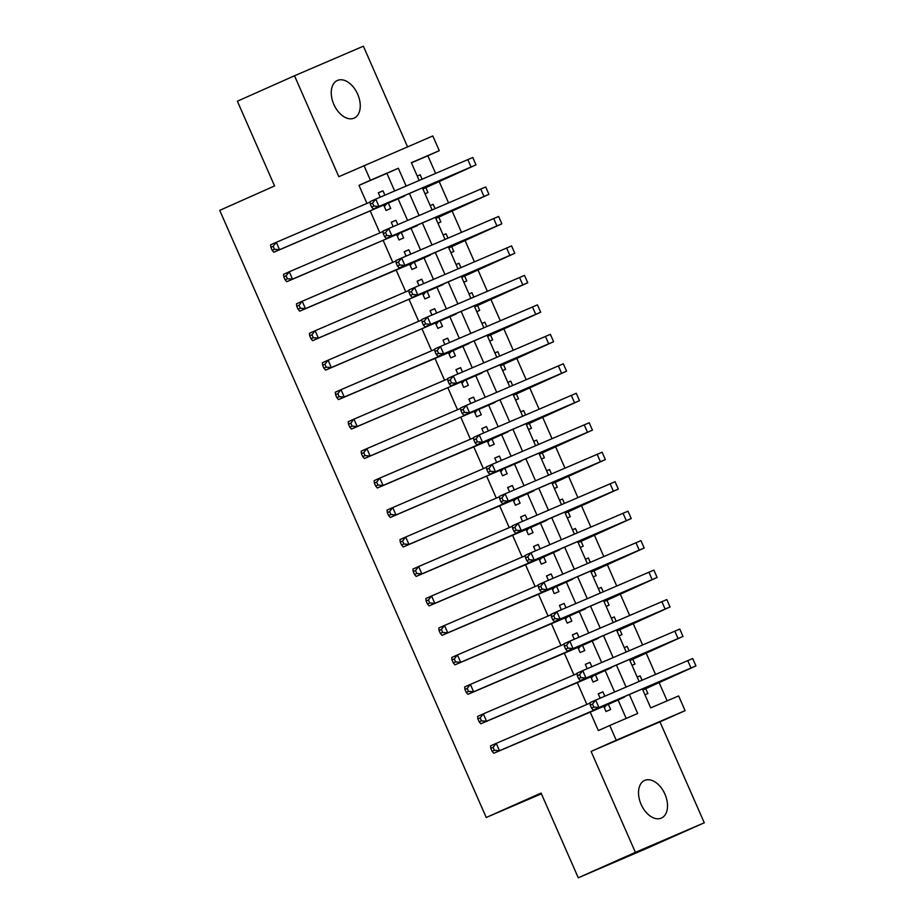 <?xml version="1.0" encoding="UTF-8"?>
<svg xmlns="http://www.w3.org/2000/svg" width="924" height="924" viewBox="0 0 924 924"><rect width="100%" height="100%" fill="white"/><g stroke="black" fill="none" stroke-linecap="round" stroke-linejoin="round"><path stroke-width="1.39" d="M664.934 794.143A20.605 12.959 66 0 0 644.64 780.445A20.605 12.959 66 0 0 641.106 804.377A20.605 12.959 66 0 0 661.399 818.075A20.605 12.959 66 0 0 664.934 794.143M357.669 94.179A20.605 12.959 66 0 0 337.376 80.48A20.605 12.959 66 0 0 333.841 104.412A20.605 12.959 66 0 0 354.135 118.11A20.605 12.959 66 0 0 357.669 94.179M642.376 688.911L650.715 707.899L678.632 695.922L685.1 710.66L616.227 740.216L609.759 725.49L637.687 713.501L629.348 694.513M659.967 721.852L591.094 751.42L635.4 852.355L578.274 877.8L647.146 848.232L704.273 822.787L659.967 721.852L685.1 710.66M407.53 146.8L363.375 46.2L294.502 75.768L338.819 176.703L432.825 135.944L439.293 150.681L411.365 162.67L419.173 180.446M435.597 173.389L427.858 155.775L439.293 150.681M667.14 700.854L659.043 682.409M655.532 674.416L646.107 652.933M642.596 644.952L633.171 623.457M629.66 615.476L620.223 593.993M616.724 586.001L607.287 564.518M603.788 556.525L594.351 535.042M590.852 527.061L581.415 505.578M577.904 497.586L568.479 476.103M564.968 468.11L555.543 446.627M552.032 438.646L542.607 417.151M539.096 409.17L529.671 387.687M526.16 379.695L516.724 358.212M513.224 350.219L503.788 328.736M500.288 320.755L490.852 299.272M487.352 291.279L477.916 269.796M474.405 261.804L464.98 240.321M461.469 232.34L452.044 210.857M448.533 202.864L439.108 181.381M635.4 852.355L704.273 822.787M578.274 877.8L541.083 793.069L486.232 817.497L219.727 210.36L274.567 185.943L237.376 101.213L294.502 75.768M604.816 696.188L602.898 691.833L598.244 693.832L600.161 698.186M603.626 706.098L606.005 711.515L610.66 709.516L608.396 704.365M591.88 666.724L589.962 662.369L585.308 664.368L587.225 668.722M590.69 676.622L593.069 682.051L597.724 680.052L595.46 674.89M578.932 637.248L577.026 632.894L572.372 634.892L574.289 639.246M577.754 647.158L580.133 652.575L584.788 650.577L582.524 645.414M565.996 607.773L564.09 603.418L559.436 605.416L561.342 609.771M564.818 617.682L567.197 623.099L571.852 621.101L569.588 615.95M553.06 578.308L551.154 573.943L546.5 575.941L548.406 580.307M551.882 588.207L554.261 593.624L558.916 591.626L556.652 586.474M540.124 548.833L538.207 544.479L533.564 546.477L535.47 550.831M538.946 558.743L541.325 564.16L545.98 562.162L543.716 556.999M527.188 519.357L525.271 515.003L520.616 517.001L522.534 521.355M526.01 529.267L528.389 534.684L533.033 532.686L530.769 527.535M514.252 489.893L512.335 485.527L507.68 487.526L509.598 491.88M513.063 499.792L515.442 505.209L520.096 503.21L517.833 498.059M501.316 460.418L499.399 456.063L494.744 458.061L496.662 462.416M500.127 470.316L502.506 475.744L507.161 473.746L504.897 468.584M488.38 430.942L486.463 426.588L481.808 428.586L483.726 432.94M487.191 440.852L489.57 446.269L494.224 444.271L491.961 439.108M475.433 401.466L473.527 397.112L468.872 399.11L470.79 403.465M474.255 411.376L476.634 416.793L481.288 414.795L479.025 409.644M462.497 372.002L460.591 367.648L455.936 369.635L457.842 374.001M461.319 381.901L463.698 387.329L468.353 385.331L466.089 380.168M449.561 342.527L447.655 338.172L443 340.171L444.906 344.525M448.383 352.437L450.762 357.854L455.417 355.856L453.153 350.693M436.625 313.051L434.719 308.697L430.064 310.695L431.97 315.049M435.447 322.961L437.826 328.378L442.481 326.38L440.217 321.229M423.689 283.587L421.771 279.221L417.128 281.219L419.034 285.585M422.511 293.486L424.89 298.902L429.533 296.904L427.269 291.753M410.753 254.112L408.835 249.757L404.181 251.755L406.098 256.11M409.575 264.021L411.942 269.438L416.597 267.44L414.333 262.277M397.817 224.636L395.899 220.282L391.245 222.28L393.162 226.634M396.627 234.546L399.006 239.963L403.661 237.965L401.397 232.802M417.278 176.126L420.189 174.832L422.106 179.187M425.017 193.774L427.951 192.515L425.687 187.353M430.214 205.602L433.125 204.296L435.042 208.662M437.964 223.238L440.887 221.979L438.623 216.828M443.15 235.066L446.061 233.772L447.978 238.126M450.9 252.714L453.823 251.455L451.559 246.304M456.086 264.541L459.009 263.248L460.914 267.602M463.836 282.19L466.77 280.931L464.506 275.768M469.022 294.017L471.945 292.712L473.85 297.078M476.772 311.654L479.706 310.395L477.442 305.243M481.958 323.492L484.881 322.187L486.786 326.542M489.708 341.129L492.642 339.87L490.378 334.719M494.906 352.956L497.817 351.663L499.722 356.017M502.644 370.605L505.578 369.346L503.314 364.183M507.842 382.432L510.753 381.138L512.67 385.493M515.58 400.08L518.514 398.822L516.25 393.659M520.778 411.908L523.689 410.603L525.606 414.957M528.516 429.544L531.45 428.286L529.186 423.134M533.714 441.372L536.625 440.078L538.542 444.432M541.452 459.02L544.386 457.761L542.122 452.598M549.561 469.554L546.638 470.813L549.561 469.554L551.478 473.908M554.4 488.496L557.322 487.237L555.058 482.074M559.586 500.323L562.497 499.018L564.414 503.384M567.336 517.96L570.27 516.701L568.006 511.549M572.522 529.787L575.444 528.493L577.35 532.848M580.272 547.435L583.206 546.176L580.942 541.025M588.38 557.969L585.446 559.228L588.38 557.969L590.286 562.323M593.208 576.911L596.142 575.652L593.878 570.489M598.394 588.738L601.316 587.433L603.222 591.799M606.144 606.375L609.078 605.128L606.814 599.965M611.341 618.214L614.252 616.909L616.169 621.263M619.08 635.851L622.014 634.592L619.75 629.44M627.188 646.384L624.254 647.643L627.188 646.384L629.105 650.739M632.016 665.326L634.95 664.067L632.686 658.904M427.858 155.775L411.434 162.82M417.255 176.091L420.189 174.832M430.191 205.555L433.125 204.296M443.139 235.031L446.061 233.772M456.075 264.507L459.009 263.248M469.011 293.971L471.945 292.712M481.947 323.446L484.881 322.187M494.883 352.922L497.817 351.663M507.819 382.397L510.753 381.138M520.755 411.861L523.689 410.603M533.691 441.337L536.625 440.078M559.574 500.277L562.497 499.018M572.51 529.752L575.444 528.493M598.382 588.692L601.316 587.433M611.318 618.168L614.252 616.909M637.19 677.119L640.124 675.86L642.041 680.214M644.952 694.802L647.886 693.543L645.622 688.38M394.652 190.968L386.913 173.354L358.997 185.343L366.932 203.419M370.201 210.868L379.868 232.894M383.137 240.332L392.804 262.37M396.073 269.808L405.74 291.834M409.009 299.284L418.676 321.309M421.945 328.759L431.623 350.785M434.892 358.223L444.559 380.249M447.828 387.699L457.496 409.725M460.764 417.174L470.432 439.2M473.7 446.639L483.368 468.664M486.636 476.114L496.303 498.14M499.572 505.59L509.239 527.616M512.508 535.054L522.176 557.091M525.444 564.529L535.123 586.555M538.38 594.005L548.059 616.031M551.328 623.481L560.995 645.506M564.264 652.945L573.931 674.97M577.2 682.42L586.867 704.446M590.136 711.896L598.336 730.572L609.759 725.49M626.183 718.433L618.11 700.034M614.587 691.995L605.174 670.558M601.651 662.531L592.238 641.094M588.703 633.056L579.302 611.619M575.768 603.58L566.366 582.143M562.832 574.104L553.43 552.679M549.896 544.64L540.482 523.203M536.959 515.165L527.546 493.728M524.024 485.689L514.61 464.252M511.088 456.225L501.674 434.788M498.151 426.749L488.738 405.313M485.216 397.274L475.802 375.837M472.268 367.81L462.866 346.373M459.332 338.334L449.93 316.897M446.396 308.859L436.983 287.422M433.46 279.383L424.047 257.946M420.524 249.919L411.111 228.482M407.588 220.443L398.175 199.007M384.881 195.16L382.963 190.806L378.309 192.804L380.226 197.159M383.691 205.07L386.07 210.487L390.725 208.489L388.461 203.338M486.232 817.497L541.406 793.808M591.094 751.42L616.227 740.216M358.997 185.343L370.42 180.249L363.952 165.512M422.441 187.884L432.109 209.921M435.377 217.359L445.045 239.385M448.313 246.835L457.981 268.861M461.249 276.311L470.917 298.337M474.185 305.775L483.853 327.801M487.121 335.25L496.8 357.276M500.069 364.726L509.736 386.752M513.005 394.19L522.672 416.216M525.941 423.666L535.608 445.691M538.877 453.141L548.544 475.167M551.813 482.605L561.48 504.643M564.749 512.081L574.416 534.107M577.685 541.556L587.352 563.582M590.621 571.032L600.3 593.058M603.568 600.496L613.236 622.522M616.504 629.972L626.172 651.998M629.44 659.447L639.108 681.473M406.144 186.036L398.336 168.26L370.42 180.249M626.079 687.063L616.412 665.037M613.143 657.588L603.476 635.562M600.207 628.124L590.528 606.098M587.26 598.648L577.592 576.622M574.324 569.172L564.656 547.147M561.388 539.708L551.72 517.671M548.452 510.233L538.784 488.207M535.516 480.757L525.848 458.731M522.58 451.282L512.912 429.256M509.644 421.818L499.976 399.792M496.708 392.342L487.029 370.316M483.772 362.866L474.093 340.841M470.824 333.402L461.157 311.376M457.888 303.927L448.221 281.901M444.952 274.451L435.285 252.425M432.016 244.976L422.349 222.95M419.08 215.511L409.413 193.486M386.913 173.354L398.336 168.26M378.343 192.873L382.963 190.806M637.214 677.153L640.124 675.86M391.279 222.338L395.899 220.282M404.215 251.813L408.835 249.757M417.151 281.289L421.771 279.221M430.087 310.753L434.719 308.697M443.023 340.228L447.655 338.172M455.959 369.704L460.591 367.648M468.895 399.18L473.527 397.112M481.831 428.644L486.463 426.588M494.779 458.119L499.399 456.063M507.715 487.595L512.335 485.527M520.651 517.059L525.271 515.003M533.587 546.534L538.207 544.479M546.523 576.01L551.154 573.943M559.459 605.486L564.09 603.418M572.395 634.95L577.026 632.894M585.331 664.425L589.962 662.369M598.278 693.901L602.898 691.833M270.882 247.343L270.617 244.86L276.322 242.319L279.556 249.688L404.493 196.119L273.851 252.229L272.176 250.288L274.451 249.272L273.158 246.327L270.882 247.343L272.176 250.288M386.163 204.354L384.372 206.606M380.064 196.812L380.919 196.87M273.158 246.327L276.322 242.319L370.085 202.067M274.451 249.272L279.556 249.688L273.851 252.229M370.305 204.112L371.598 207.057L373.885 206.04L372.591 203.095L370.305 204.112L370.039 201.628L375.756 199.087L378.99 206.456L475.999 164.865L422.915 188.97M422.742 188.588L468.63 168.099L373.273 208.997L371.598 207.057M372.591 203.095L375.756 199.087L472.765 157.496L475.999 164.865M373.885 206.04L378.99 206.456L373.273 208.997M422.776 188.646L423.388 188.38M283.818 276.819L283.553 274.336L289.258 271.783L292.492 279.152L417.429 225.583L286.787 281.704L285.112 279.764L287.399 278.748L286.105 275.802L283.818 276.819L285.112 279.764M399.099 233.83L397.308 236.082M393.012 226.288L393.855 226.334M286.105 275.802L289.258 271.783L383.021 231.543M287.399 278.748L292.492 279.152L286.787 281.704M409.678 264.276L299.723 311.169L298.048 309.24L300.335 308.223L299.041 305.278L296.754 306.294L298.048 309.24M296.754 306.294L296.488 303.8L302.206 301.259L305.44 308.628L430.365 255.059L412.035 263.305L410.244 265.558M405.948 255.763L406.791 255.809M299.041 305.278L302.206 301.259L395.957 261.007M300.335 308.223L305.44 308.628L299.723 311.169M409.702 264.31L412.035 263.305M309.69 335.758L309.424 333.275L315.142 330.734L318.376 338.103L443.301 284.534L312.659 340.644L310.984 338.715L313.271 337.687L311.977 334.742L309.69 335.758L310.984 338.715M424.971 292.781L423.18 295.022M418.884 285.227L419.727 285.285M311.977 334.742L315.142 330.734L408.893 290.483M313.271 337.687L318.376 338.103L312.659 340.644M322.626 365.234L322.361 362.751L328.078 360.21L331.312 367.579L456.237 313.998L325.594 370.12L323.92 368.179L326.207 367.163L324.913 364.218L322.626 365.234L323.92 368.179M437.918 322.245L436.116 324.497M431.82 314.703L432.663 314.761M324.913 364.218L328.078 360.21L421.829 319.958M326.207 367.163L331.312 367.579L325.594 370.12M383.241 233.587L384.534 236.532L386.821 235.516L385.527 232.571L383.241 233.587L382.975 231.104L388.692 228.551L391.926 235.92L488.935 194.34L435.851 218.445M435.689 218.064L481.566 197.574L386.209 238.473L384.534 236.532M385.527 232.571L388.692 228.551L485.701 186.971L488.935 194.34M386.821 235.516L391.926 235.92L386.209 238.473M435.712 218.11L436.324 217.845M396.177 263.063L397.47 266.008L399.757 264.992L398.463 262.035L396.177 263.063L395.911 260.568L401.628 258.027L404.862 265.396L501.871 223.816L448.787 247.921M448.625 247.528L494.502 227.05L399.145 267.937L397.47 266.008M398.463 262.035L401.628 258.027L498.637 216.447L501.871 223.816M399.757 264.992L404.862 265.396L399.145 267.937M448.648 247.586L449.26 247.32M409.113 292.527L410.406 295.472L412.693 294.456L411.399 291.51L409.113 292.527L408.847 290.044L414.564 287.503L417.798 294.872L514.807 253.28L461.723 277.385M461.561 277.004L507.438 256.514L412.081 297.413L410.406 295.472M411.399 291.51L414.564 287.503L511.573 245.911L514.807 253.28M412.693 294.456L417.798 294.872L412.081 297.413M461.584 277.061L462.208 276.796M422.049 322.002L423.342 324.948L425.629 323.931L424.335 320.986L422.049 322.002L421.783 319.519L427.5 316.967L430.734 324.336L527.743 282.756L474.67 306.86M474.497 306.479L520.374 285.99L425.017 326.888L423.342 324.948M424.335 320.986L427.5 316.967L524.509 275.387L527.743 282.756M425.629 323.931L430.734 324.336L425.017 326.888M474.52 306.537L475.144 306.271M448.498 352.691L338.531 399.595L336.856 397.655L339.143 396.639L337.849 393.693L335.562 394.71L336.856 397.655M335.562 394.71L335.297 392.226L341.014 389.674L344.248 397.043L469.173 343.474L450.854 351.721L449.052 353.973M444.756 344.178L445.599 344.225M337.849 393.693L341.014 389.674L434.777 349.422M339.143 396.639L344.248 397.043L338.531 399.595M448.51 352.725L450.854 351.721M434.985 351.478L436.278 354.423L438.565 353.407L437.271 350.462L434.985 351.478L434.73 348.983L440.436 346.442L443.67 353.811L540.679 312.231L487.606 336.336M487.433 335.955L533.31 315.465L437.964 356.352L436.278 354.423M437.271 350.462L440.436 346.442L537.445 304.862L540.679 312.231M438.565 353.407L443.67 353.811L437.964 356.352M487.456 336.001L488.08 335.735M348.498 424.185L348.233 421.691L353.95 419.149L357.184 426.518L482.12 372.95L351.466 429.059L349.792 427.131L352.079 426.114L350.785 423.157L348.498 424.185L349.792 427.131M463.79 381.196L461.988 383.437M457.692 373.642L458.535 373.7M350.785 423.157L353.95 419.149L447.713 378.898M352.079 426.114L357.184 426.518L351.466 429.059M447.932 380.942L449.226 383.899L451.501 382.871L450.207 379.926L447.932 380.942L447.666 378.459L453.372 375.918L456.606 383.287L553.615 341.695L500.542 365.8M500.369 365.419L546.246 344.929L450.9 385.828L449.226 383.899M450.207 379.926L453.372 375.918L550.381 334.338L553.615 341.695M451.501 382.871L456.606 383.287L450.9 385.828M500.392 365.477L501.016 365.211M361.434 453.649L361.18 451.166L366.886 448.625L370.12 455.994L495.056 402.414L364.414 458.535L362.728 456.595L365.015 455.578L363.721 452.633L361.434 453.649L362.728 456.595M476.726 410.66L474.936 412.913M470.628 403.118L471.471 403.176M363.721 452.633L366.886 448.625L460.649 408.373M365.015 455.578L370.12 455.994L364.414 458.535M460.868 410.418L462.162 413.363L464.449 412.347L463.143 409.401L460.868 410.418L460.602 407.934L466.308 405.393L469.542 412.762L566.562 371.171L513.478 395.276M513.305 394.894L559.193 374.405L463.836 415.303L462.162 413.363M463.143 409.401L466.308 405.393L563.317 363.802L566.562 371.171M464.449 412.347L469.542 412.762L463.836 415.303M513.328 394.952L513.952 394.687M487.306 441.106L377.35 488.011L375.675 486.07L377.951 485.054L376.657 482.109L374.382 483.125L375.675 486.07M374.382 483.125L374.116 480.642L379.822 478.089L383.056 485.458L507.992 431.889L489.662 440.136L487.872 442.388M483.564 432.594L484.419 432.64M376.657 482.109L379.822 478.089L473.585 437.849M377.951 485.054L383.056 485.458L377.35 488.011M487.318 441.141L489.662 440.136M473.804 439.893L475.098 442.839L477.385 441.822L476.091 438.877L473.804 439.893L473.538 437.41L479.244 434.858L482.49 442.226L579.498 400.646L526.414 424.751M526.241 424.37L572.129 403.88L476.772 444.779L475.098 442.839M476.091 438.877L479.244 434.858L576.264 393.278L579.498 400.646M477.385 441.822L482.49 442.226L476.772 444.779M526.276 424.416L526.888 424.151M387.318 512.601L387.052 510.106L392.758 507.565L395.992 514.934L520.928 461.365L390.286 517.475L388.611 515.546L390.898 514.529L389.605 511.584L387.318 512.601L388.611 515.546M502.598 469.611L500.808 471.852M496.511 462.069L497.355 462.116M389.605 511.584L392.758 507.565L486.521 467.313M390.898 514.529L395.992 514.934L390.286 517.475M486.74 469.369L488.034 472.314L490.321 471.298L489.027 468.341L486.74 469.369L486.474 466.874L492.192 464.333L495.426 471.702L592.434 430.122L539.35 454.227M539.189 453.834L585.065 433.356L489.708 474.243L488.034 472.314M489.027 468.341L492.192 464.333L589.2 422.753L592.434 430.122M490.321 471.298L495.426 471.702L489.708 474.243M539.212 453.892L539.824 453.626M513.178 500.057L403.222 546.95L401.547 545.021L403.834 543.993L402.541 541.048L400.254 542.065L401.547 545.021M400.254 542.065L399.988 539.581L405.705 537.04L408.939 544.409L533.864 490.84L515.534 499.076L513.744 501.328M509.447 491.533L510.291 491.591M402.541 541.048L405.705 537.04L499.457 496.789M403.834 543.993L408.939 544.409L403.222 546.95M513.201 500.08L515.534 499.076M499.676 498.833L500.97 501.778L503.257 500.762L501.963 497.817L499.676 498.833L499.41 496.35L505.128 493.809L508.362 501.178L605.37 459.586L552.286 483.691M552.125 483.31L598.001 462.82L502.644 503.719L500.97 501.778M501.963 497.817L505.128 493.809L602.136 452.217L605.37 459.586M503.257 500.762L508.362 501.178L502.644 503.719M552.148 483.368L552.76 483.102M526.126 529.521L416.158 576.426L414.483 574.485L416.77 573.469L415.477 570.524L413.19 571.54L414.483 574.485M413.19 571.54L412.924 569.057L418.641 566.516L421.875 573.873L546.8 520.304L528.47 528.551L526.68 530.803M522.383 521.009L523.227 521.055M415.477 570.524L418.641 566.516L512.393 526.264M416.77 573.469L421.875 573.873L416.158 576.426M526.137 529.556L528.47 528.551M512.612 528.309L513.906 531.254L516.193 530.237L514.899 527.292L512.612 528.309L512.346 525.825L518.064 523.273L521.298 530.642L618.306 489.062L565.222 513.167M565.061 512.785L610.937 492.296L515.58 533.194L513.906 531.254M514.899 527.292L518.064 523.273L615.072 481.693L618.306 489.062M516.193 530.237L521.298 530.642L515.58 533.194M565.084 512.843L565.696 512.566M539.062 558.997L429.094 605.89L427.419 603.961L429.706 602.945L428.413 599.999L426.126 601.016L427.419 603.961M426.126 601.016L425.86 598.533L431.577 595.98L434.811 603.349L559.736 549.78L541.406 558.027L539.616 560.279M535.319 550.485L536.163 550.531M428.413 599.999L431.577 595.98L525.329 555.728M429.706 602.945L434.811 603.349L429.094 605.89M539.073 559.032L541.406 558.027M525.548 557.784L526.842 560.729L529.129 559.713L527.835 556.768L525.548 557.784L525.282 555.289L531 552.748L534.234 560.117L631.242 518.537L578.158 542.642M577.997 542.261L623.873 521.771L528.516 562.658L526.842 560.729M527.835 556.768L531 552.748L628.008 511.168L631.242 518.537M529.129 559.713L534.234 560.117L528.516 562.658M578.02 542.307L578.643 542.042M538.484 587.248L539.778 590.205L542.065 589.177L540.771 586.232L538.484 587.248L538.218 584.765L543.936 582.224L547.17 589.593L644.178 548.001L591.106 572.106M590.933 571.725L636.809 551.235L541.464 592.134L539.778 590.205M540.771 586.232L543.936 582.224L640.944 540.632L644.178 548.001M542.065 589.177L547.17 589.593L541.464 592.134M590.956 571.783L591.579 571.517M551.42 616.724L552.714 619.669L555.001 618.653L553.707 615.707L551.42 616.724L551.166 614.241L556.872 611.7L560.106 619.057L657.114 577.477L604.042 601.582M603.869 601.201L649.745 580.711L554.4 621.609L552.714 619.669M553.707 615.707L556.872 611.7L653.88 570.108L657.114 577.477M555.001 618.653L560.106 619.057L554.4 621.609M603.892 601.258L604.515 600.993M551.998 588.472L442.03 635.365L440.355 633.437L442.642 632.42L441.349 629.463L439.062 630.48L440.355 633.437M439.062 630.48L438.796 627.997L444.513 625.456L447.747 632.824L572.672 579.256L554.354 587.502L552.552 589.743M548.255 579.949L549.099 580.006M441.349 629.463L444.513 625.456L538.276 585.204M442.642 632.42L447.747 632.824L442.03 635.365M552.009 588.507L554.354 587.502M564.934 617.948L454.966 664.841L453.291 662.901L455.578 661.884L454.285 658.939L451.998 659.955L453.291 662.901M451.998 659.955L451.732 657.472L457.449 654.931L460.683 662.3L585.62 608.72L567.29 616.966L565.488 619.219M561.191 609.424L562.035 609.482M454.285 658.939L457.449 654.931L551.212 614.679M455.578 661.884L460.683 662.3L454.966 664.841M564.945 617.971L567.29 616.966M577.87 647.412L467.914 694.317L466.227 692.376L468.514 691.36L467.221 688.415L464.934 689.431L466.227 692.376M464.934 689.431L464.68 686.948L470.385 684.395L473.619 691.764L598.556 638.195L580.226 646.442L578.424 648.694M574.127 638.9L574.971 638.946M467.221 688.415L470.385 684.395L564.148 644.144M468.514 691.36L473.619 691.764L467.914 694.317M577.881 647.447L580.226 646.442M564.368 646.199L565.661 649.145L567.937 648.128L566.643 645.183L564.368 646.199L564.102 643.716L569.808 641.164L573.042 648.533L670.05 606.952L616.978 631.057M616.805 630.676L662.693 610.186L567.336 651.074L565.661 649.145M566.643 645.183L569.808 641.164L666.816 599.584L670.05 606.952M567.937 648.128L573.042 648.533L567.336 651.074M616.828 630.722L617.451 630.457M590.806 676.888L480.85 723.781L479.175 721.852L481.45 720.836L480.157 717.879L477.881 718.907L479.175 721.852M477.881 718.907L477.616 716.412L483.321 713.871L486.555 721.24L611.492 667.671L593.162 675.918L591.372 678.158M587.063 668.375L587.918 668.422M480.157 717.879L483.321 713.871L577.084 673.619M481.45 720.836L486.555 721.24L480.85 723.781M590.817 676.922L593.162 675.918M577.304 675.663L578.597 678.62L580.884 677.604L579.591 674.647L577.304 675.663L577.038 673.18L582.744 670.639L585.978 678.008L682.998 636.417L629.914 660.533M629.741 660.14L675.629 639.662L580.272 680.549L578.597 678.62M579.591 674.647L582.744 670.639L679.764 629.059L682.998 636.417M580.884 677.604L585.978 678.008L580.272 680.549M629.764 660.198L630.387 659.932M603.742 706.363L493.786 753.256L492.111 751.316L494.398 750.3L493.104 747.354L490.817 748.371L492.111 751.316M490.817 748.371L490.552 745.887L496.257 743.346L499.491 750.715L624.428 697.146L606.098 705.382L604.308 707.634M600.011 697.839L600.854 697.897M493.104 747.354L496.257 743.346L590.02 703.095M494.398 750.3L499.491 750.715L493.786 753.256M603.753 706.386L606.098 705.382M590.24 705.139L591.533 708.084L593.82 707.068L592.527 704.123L590.24 705.139L589.974 702.656L595.691 700.115L598.925 707.484L695.934 665.892L642.85 689.997M642.688 689.616L688.565 669.126L593.208 710.025L591.533 708.084M592.527 704.123L595.691 700.115L692.7 658.523L695.934 665.892M593.82 707.068L598.925 707.484L593.208 710.025M642.711 689.674L643.323 689.408M467.798 159.575L471.032 166.932M480.734 189.039L483.968 196.408M493.67 218.514L496.904 225.883M506.606 247.99L509.84 255.359M519.542 277.454L522.776 284.823M532.478 306.93L535.712 314.299M545.414 336.405L548.648 343.774M558.362 365.869L561.596 373.238M571.298 395.345L574.532 402.714M584.234 424.821L587.468 432.189M597.17 454.296L600.404 461.665M610.106 483.76L613.34 491.129M623.042 513.236L626.276 520.605M635.978 542.711L639.212 550.08M648.914 572.175L652.148 579.544M661.85 601.651L665.095 609.02M674.797 631.127L678.031 638.496M687.733 660.602L690.967 667.96"/></g></svg>

